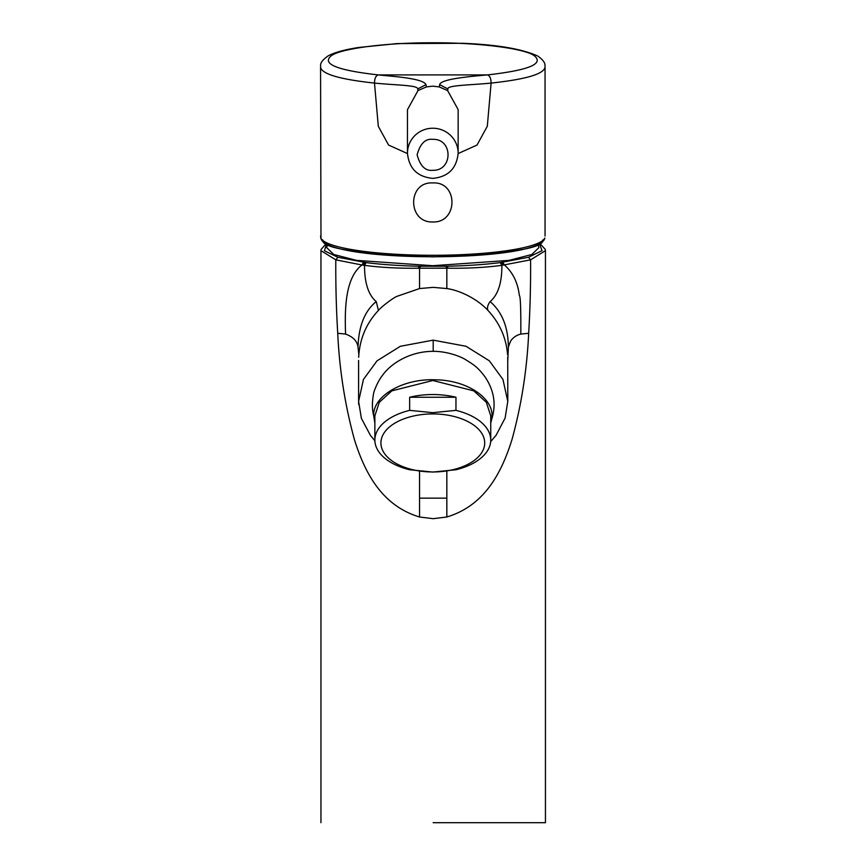 <?xml version="1.0" encoding="UTF-8"?>
<svg xmlns="http://www.w3.org/2000/svg" width="866" height="866" viewBox="0 0 866 866"><rect width="100%" height="100%" fill="white"/><g stroke="black" fill="none" stroke-linecap="round" stroke-linejoin="round"><path stroke-width="1.3" d="M407.464 153.228C408.99 168.524 417.444 176.902 432.805 178.364C448.166 176.902 456.62 168.524 458.146 153.228A25.341 24.995 -0 0 0 432.805 128.233A25.341 24.995 -0 0 0 407.464 153.228L407.464 109.679L417.986 90.584L426.364 86.925L425.953 84.641C424.957 82.194 419.685 80.159 410.116 78.546C402.062 77.042 387.946 75.851 378.258 74.92C336.3 70.2 320.821 63.673 331.83 55.359C342.351 48.28 387.806 42.586 432.827 42.78C477.686 42.575 523.313 48.29 533.792 55.37C544.779 63.673 529.299 70.189 487.352 74.92C489.799 75.699 491.054 78.427 491.109 83.082C525.781 79.358 543.761 74.086 545.05 67.256C543.761 74.086 525.781 79.358 491.109 83.082C470.779 85.128 446.726 85.193 447.917 88.971L447.614 90.584L458.146 109.581M447.614 90.584L439.246 86.925L432.805 86.145L426.364 86.925M320.561 67.321L320.983 238.778A1.927 1.905 -22.8 0 1 320.831 238.042L320.561 236.104M545.05 236.104L545.05 67.321M320.983 238.778C329.058 262.755 536.682 262.712 544.627 238.778L544.779 238.042A112.244 18.522 180 0 1 432.805 255.286A112.244 18.522 180 0 1 320.831 238.042M432.805 413.926A51.895 29.022 180 0 0 380.91 442.948A51.895 29.022 180 0 0 432.805 471.97A51.895 29.022 180 0 0 484.7 442.948A51.895 29.022 180 0 0 432.805 413.926M455.96 410.365L432.805 412.671L409.65 410.365A57.935 32.399 180 0 0 374.87 440.058A57.935 32.399 180 0 0 409.65 469.751L432.805 472.067L455.96 469.751A57.935 32.399 180 0 0 490.741 440.058A57.935 32.399 180 0 0 455.96 410.365L455.96 397.245L409.65 397.245L409.65 410.365M490.741 440.058L490.741 415.832L486.335 402.322L473.799 390.869L432.805 380.499L391.811 390.869L379.276 402.322L374.87 415.832L374.87 440.058M409.65 397.245A57.935 32.399 0 0 1 432.805 394.539A57.935 32.399 0 0 1 455.96 397.245M433.195 822.7L545.439 822.7L433.195 822.7M545.439 822.7L545.439 250.642L530.587 259.843C530.761 284.546 530.122 309.021 528.671 333.269C526.961 369.825 521.429 405.169 512.055 439.322C500.862 475.456 483.022 506.09 446.834 517.002L446.834 471.191M337.729 333.269L345.577 334.092C344.7 309.855 344.917 278.083 361.934 264.985L335.802 259.843C335.629 284.546 336.268 309.021 337.729 333.269C339.418 369.609 344.949 404.963 354.346 439.322C365.539 475.456 383.367 506.09 419.555 517.002L433.195 518.68L446.834 517.002M358.697 404.519L358.6 401.348L363.449 379.427L377.024 360.851L400.341 346.292L433.195 340.143L466.027 346.281L489.312 360.797L502.94 379.427L507.79 401.348L507.725 357.29M528.671 333.269L520.812 334.092C517.283 334.936 514.404 336.647 512.163 339.201C511.146 339.764 509.879 342.449 508.364 347.255L507.79 360.462M507.563 354.562C506.199 337.762 499.671 323.05 487.969 310.429C478.249 299.831 461.091 290.554 446.834 288.562L446.834 268.189L448.068 268.211C467.781 268.46 485.718 267.497 501.879 265.332L500.256 262.615L528.498 257.267L542.062 250.642L539.431 243.671M358.665 357.279L358.838 354.562C360.343 337.426 366.87 322.715 378.431 310.429C380.315 307.798 392.72 297.936 397.137 296.28L419.555 288.562L433.195 287.36L446.834 288.562M374.87 423.041L373.668 415.626C372.088 409.64 372.001 402.593 373.43 394.474C373.549 391.562 377.966 380.943 382.534 375.281C390.837 363.536 410.083 351.25 433.195 351.347C443.922 351.195 457.129 354.746 465.161 359.379C475.033 365.549 477.924 367.465 485.155 377.056C494.205 390.663 496.37 404.779 491.65 419.404L490.741 423.073M358.838 354.562L358.026 347.255C358.643 326.092 364.716 310.872 376.255 301.595C368.44 295.057 364.521 282.976 364.521 265.332L361.934 264.985L366.145 262.615C382.22 264.606 399.951 265.819 419.339 266.23L447.062 266.23C466.438 265.819 484.17 264.606 500.256 262.615L504.456 264.985C512.824 272.4 517.781 282.533 519.329 295.403C520.455 296.01 520.953 308.913 520.812 334.092M419.555 517.002L419.555 471.288M538.197 244.309L538.901 247.622L531.843 254.496L509.1 260.374L432.805 265.71L356.521 260.374L333.767 254.496L326.699 247.622L327.413 244.309M320.95 822.7L320.95 250.642L335.802 259.843L337.902 257.267L366.145 262.615L364.521 265.332C380.672 267.497 398.609 268.46 418.321 268.211L446.834 268.189L445.838 266.252M378.431 310.429L376.255 301.595M374.881 440.729L370.496 435.522L361.371 418.332L358.6 401.326L358.6 360.462M528.498 257.267L530.587 259.843L501.879 265.332C501.966 282.76 498.058 294.841 490.134 301.595C487.655 304.984 486.941 307.928 487.969 310.429M420.562 266.252L419.555 268.189L419.555 288.562M508.364 347.255C508.201 327.175 502.128 311.955 490.134 301.595M432.805 182.932C458.341 181.395 458.341 222.876 432.805 221.977C407.269 222.876 407.269 181.395 432.805 182.932M491.109 83.082L487.309 126.274L477.014 145.055L458.146 153.574M407.464 153.574L388.563 145.044L378.301 126.274L374.502 83.082C339.829 79.358 321.849 74.086 320.561 67.256C321.849 74.086 339.829 79.358 374.502 83.082C374.556 78.427 375.812 75.699 378.258 74.92L487.352 74.92C464.999 76.879 440.664 79.445 439.657 84.641L439.246 86.925M417.986 90.584L417.693 88.971C418.202 85.117 396.119 85.269 374.502 83.082M432.805 139.35C453.167 138.625 453.037 170.97 432.805 170.299C425.39 171.176 420.162 166.023 417.12 154.819C420.162 143.626 425.39 138.473 432.805 139.35M373.668 415.626C372.943 395.751 403.35 378.215 435.923 379.817C468.582 380.315 495.785 399.691 491.65 419.404M326.201 243.682L321.091 249.43L320.961 250.566M337.902 257.267L324.425 250.761L326.601 243.898M358.026 347.255C357.355 341.236 353.198 336.852 345.577 334.092M446.834 498.145L419.555 498.145M361.934 264.985L363.633 262.279M502.756 262.279L504.456 264.985M447.062 266.23L448.068 268.211M419.339 266.23A8.411 1.884 92.2 0 0 418.321 268.211M433.195 351.347L433.195 340.143M322.758 239.925C321.048 248.271 357.734 253.922 432.805 256.877C507.877 253.922 544.562 248.271 542.852 239.925M544.627 238.778A1.927 1.905 -157.2 0 0 544.779 238.042M417.693 88.971L425.953 84.641M439.657 84.641L447.917 88.971M458.146 153.228L458.146 109.679M539.81 243.454L545.299 249.408L545.439 250.642M490.665 441.606L496.099 435.252L505.116 418.029L507.79 401.337M545.05 67.256C544.552 65.708 547.031 62.709 537.927 56.138C522.534 49.026 497.636 44.74 463.234 43.3L397.158 43.581L358.697 47.478C344.906 49.589 334.752 52.371 328.225 55.825C318.071 63.002 321.221 65.794 320.561 67.256"/></g></svg>
